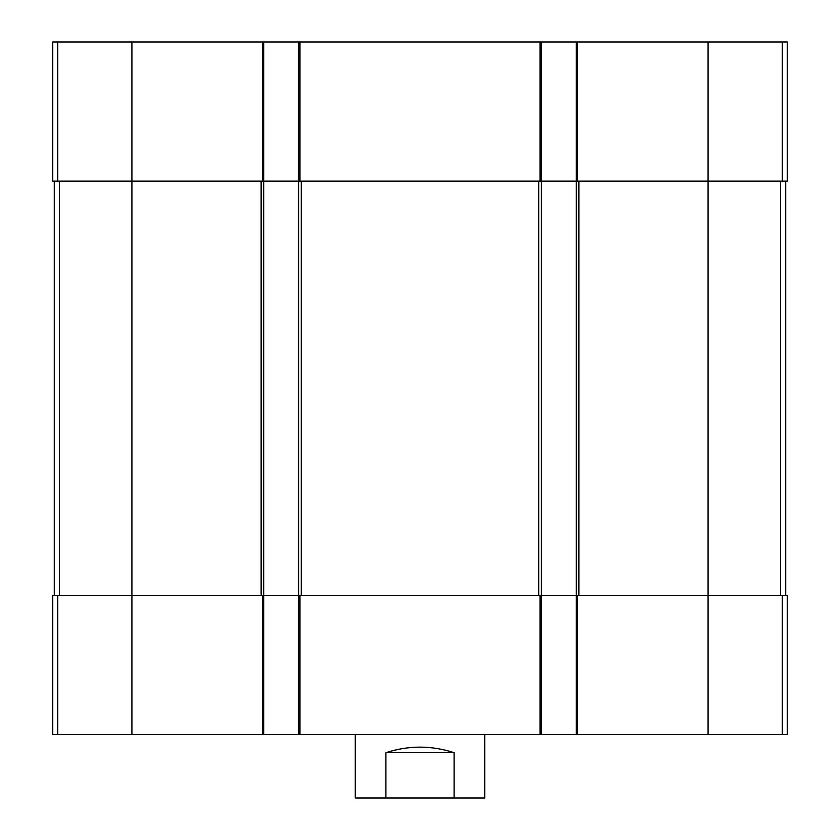 <?xml version="1.0" encoding="UTF-8"?>
<svg xmlns="http://www.w3.org/2000/svg" width="840" height="840" viewBox="0 0 840 840"><rect width="100%" height="100%" fill="white"/><g stroke="black" fill="none" stroke-linecap="round" stroke-linejoin="round"><path stroke-width="1.26" d="M782.334 42L782.334 181.157L787.322 181.157L787.322 42L52.679 42L52.679 181.157L131.964 181.157L131.964 595.403L52.679 595.403L52.679 734.57L262.427 734.57L262.427 595.403L131.964 595.403L131.964 734.57M782.334 181.157L576.282 181.157L576.282 595.403L262.427 595.403M541.327 42L541.327 181.157L298.673 181.157L298.673 734.57L263.718 734.57L263.718 181.157L131.964 181.157L131.964 42M708.036 42L708.036 595.403L787.322 595.403L787.322 734.57L576.282 734.57L576.282 595.403L708.036 595.403L708.036 734.57M576.282 42L576.282 181.157L541.327 181.157L541.327 734.57L298.673 734.57M298.673 42L298.673 181.157L263.718 181.157L263.718 42M576.282 734.57L541.327 734.57M263.718 734.57L262.427 734.57M54.296 181.157L54.296 595.403M785.704 181.157L785.704 595.403M355.278 734.57L355.278 798L484.722 798L484.722 734.57M385.906 798L385.906 752.693L454.094 752.693C431.361 745.279 408.639 745.279 385.906 752.693M454.094 798L454.094 752.693M577.574 42L577.574 181.157M299.964 42L299.964 181.157M540.036 42L540.036 181.157M262.427 42L262.427 181.157M57.666 42L57.666 181.157M782.334 595.403L782.334 734.57M577.574 734.57L577.574 595.403M540.036 734.57L540.036 595.403M299.964 734.57L299.964 595.403M57.666 595.403L57.666 734.57M261.135 181.157L261.135 595.403M59.399 181.157L59.399 595.403M538.745 181.157L538.745 595.403M301.256 181.157L301.256 595.403M780.601 181.157L780.601 595.403M578.865 181.157L578.865 595.403"/></g></svg>
